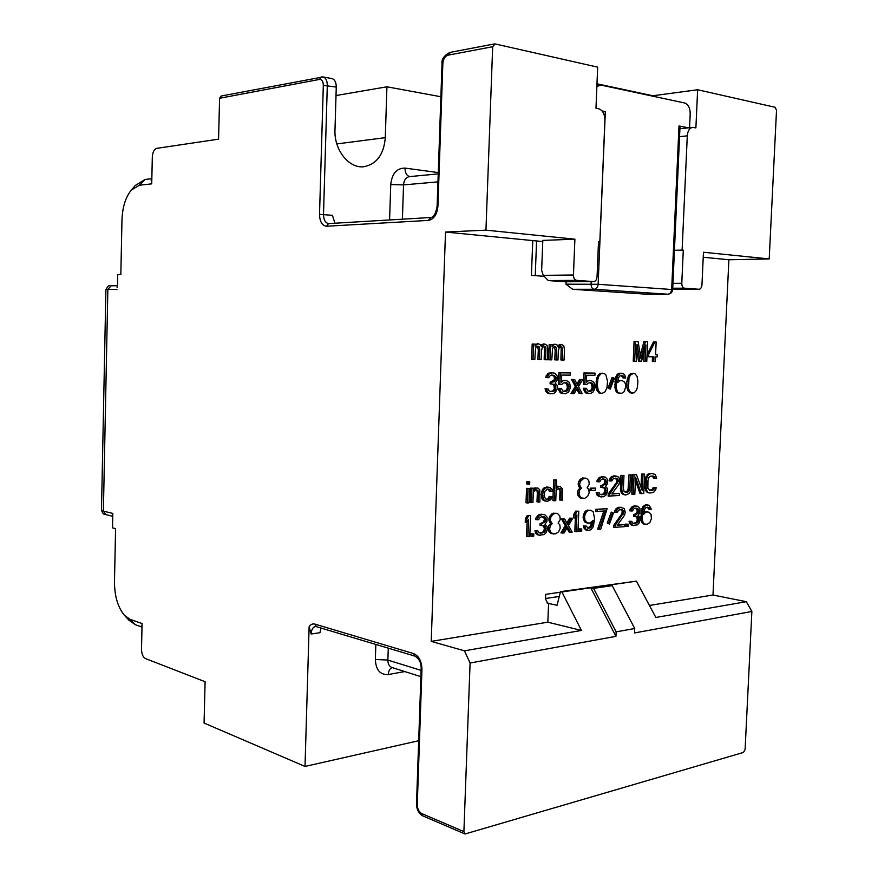 <?xml version="1.0" encoding="UTF-8"?>
<svg xmlns="http://www.w3.org/2000/svg" width="878" height="878" viewBox="0 0 878 878"><rect width="100%" height="100%" fill="white"/><g stroke="black" fill="none" stroke-linecap="round" stroke-linejoin="round"><path stroke-width="1.32" d="M219.588 98.27L319.449 79.426L321.15 76.957L323.027 76.946L221.212 96.009L219.588 98.27L218.567 139.152L156.679 148.36C154.122 149.238 152.673 152.146 152.311 157.096L151.729 183.842L139.393 185.225L131.327 190.065C125.565 197.21 122.448 207.197 121.965 220.005L120.835 274.627L117.729 274.682L117.476 287.15M543.262 275.352L573.444 275.001L574.892 239.189L542.813 240.396L541.638 270.38L543.262 275.352L548.311 280.576L565.158 281.783L593.693 281.597C595.635 281.311 596.755 279.72 597.051 276.811L598.511 241.593L599.839 241.724L604.898 120.253C604.766 114.008 602.681 110.178 598.653 108.762L595.975 108.235L597.666 67.145L495.126 43.944L492.668 46.732L485.951 230.146L445.508 232.055L532.759 240.583L531.409 275.374L543.614 276.274M135.201 185.554L145.089 179.441L151.839 178.651M151.817 179.496L151.049 180.023L151.828 179.233M418.685 740.725L305.017 766.439L309.122 626.727L311.119 634.015L319.943 632.698L321.041 627.924M305.017 766.439L204.069 723.044L205.101 681.734L145.397 658.544C142.938 657.117 141.643 654 141.512 649.204L142.071 623.545L130.098 619.33L135.442 624.763L141.995 627.101M112.768 516.308L105.777 514.585L103.384 511.139L112.823 513.443L112.527 527.865L115.578 528.655L114.48 581.818C114.535 596.206 117.882 607.411 124.5 615.401L130.098 619.33M464.44 650.817L581.412 630.437L561.909 591.959L590.784 587.766L615.939 636.341L470.081 663.022L464.44 650.817L431.23 641.379L445.508 232.055M470.081 663.022L463.902 831.609L465.022 833.99L743.446 752.435L745.104 749.45L751.875 611.472L634.542 632.939L634.728 628.516L616.136 631.853L593.572 588.37L590.784 587.766M561.909 591.959L560.493 591.651L557.058 605.271L547.762 603.285L545.501 599.081L545.688 594.34L560.351 592.222M596.985 83.805L652.826 95.768L697.637 89.754L775.109 107.281L776.514 110.321L769.205 258.933L728.883 259.756L712.991 595.01L746.3 601.693L751.875 611.472M536.59 240.956L535.24 275.659M336.011 95.537L386.924 86.801L385.288 137.659C383.873 154.385 376.794 164.065 364.052 166.688C349.224 168.905 333.958 150.072 334.979 129.977L336.263 87.065C336.197 82.247 334.77 79.426 331.972 78.592L323.027 76.946C325.815 77.78 327.242 80.622 327.307 85.462L323.499 214.43C323.62 219.752 325.277 222.803 328.482 223.561L328.657 223.583M386.924 86.801L440.888 96.745M547.005 602.945L548.585 603.318L547.828 622.184L431.23 641.379M703.234 257.243L728.883 259.756M712.991 595.01L649.435 605.469M554.205 346.667L555.17 349.982L554.775 359.859L557.969 359.958L558.32 351.123L559.176 347.732L561.053 346.711L562.633 348.259L562.326 360.035L564.06 360.068L564.477 349.663L563.808 345.811L561.547 344.483L558.21 347.062L557.245 345.076L555.423 344.319L553.502 344.955L552.119 346.722L552.207 344.582L550.627 344.538L550.012 359.826L551.79 359.859L552.514 348.742L553.502 347.095L554.929 346.547L556.268 347.447L556.608 350.037L556.213 359.936M560.274 346.832L561.196 348.204L560.899 359.958L562.326 360.035M560.164 344.428L557.673 345.625M555.423 344.319L552.196 344.802M552.207 344.582L549.189 344.472L548.585 359.76L550.012 359.826M636.737 350.882L638.536 361.242L641.489 361.341L645.89 344.889L645.165 361.396L646.768 361.429L647.635 341.718L645.385 341.652L640.94 358.487L638.065 341.421L635.518 341.344L634.651 361.231L636.287 361.253L637.022 344.352L639.974 361.319M644.167 351.299L643.728 361.33L645.165 361.396M647.635 341.718L643.958 341.597L640.38 355.052M638.065 341.421L634.081 341.29L633.225 361.154L634.651 361.231M657.249 354.712L655.581 354.646L656.14 341.981L654.889 341.948L648.622 354.525L648.524 356.742L653.945 356.852L653.748 361.538L655.273 361.571L655.482 356.885L657.15 356.918L657.249 354.712L655.581 354.679M656.14 341.981L653.462 341.893L647.196 354.471L647.097 356.677L648.524 356.742M652.519 356.819L652.31 361.473L653.748 361.538M552.844 372.777L548.706 373.128L546.182 375.795L545.809 377.584L548.75 377.683L550.341 375.455L551.856 375.016L553.963 376.289L554.479 378.517L553.809 380.295L550.144 382.073L550.078 383.862L554.479 384.41L555.335 385.299L555.456 389.755L554.216 391.105L550.901 391.566L548.838 390.677L548.004 388.888L546.489 388.899L547.29 391.588L549.332 393.366L552.91 393.783L555.346 392.433L557.278 388.855L557.124 385.299L555.126 383.071L557.025 380.394L557.201 375.938L554.929 373.249L552.251 372.777L548.893 374.094L547.235 377.683M551.669 383.96L553.908 385.201L554.369 388.767L552.789 390.995L550.528 391.456M548.004 388.888L545.062 388.789L545.864 391.478L547.905 393.256L550.517 393.805M564.927 382.632L566.672 383.862L567.407 387.396L566.431 390.041L563.687 391.379M561.448 388.405L558.243 388.306L559.582 391.851L561.009 393.168L565.651 393.695L568.659 391.906L570.283 387.933L569.866 383.96L569.054 382.193L566.189 380.415L562.941 380.854L561.404 382.182L561.69 375.071L570.217 375.125L570.305 372.92L560.296 372.843L559.835 384.41L561.909 384.399L563.138 383.071L566.101 382.632L568.11 383.96L568.878 386.605L567.857 390.15L565.75 391.489L562.82 391.061L561.448 388.405L559.67 388.405L561.009 391.95L563.895 393.706M566.189 380.415L562.941 380.854M570.305 372.92L558.869 372.755L558.408 384.312L559.835 384.41M574.706 379.559L571.534 379.461L575.309 386.496L570.952 393.542L574.124 393.64L577.548 387.911L580.49 393.596L582.213 393.585L578.47 386.594L582.794 379.581L581.06 379.57L577.658 385.277L574.706 379.559L572.961 379.548L576.736 386.594L572.379 393.651M576.813 389.141L579.063 393.487L580.49 393.596M582.794 379.581L579.634 379.483L576.967 383.938M589.753 382.654L591.443 383.862L592.145 387.33L591.19 389.931L588.589 391.248M586.438 388.317L583.299 388.23L584.583 391.709L585.955 393.004L590.488 393.52L593.396 391.764L594.966 387.856L594.571 383.949L593.791 382.215L591.037 380.47L587.887 380.898L586.405 382.215L586.691 375.224L594.933 375.268L595.021 373.106L585.352 373.029L584.88 384.388L586.888 384.388L588.084 383.082L590.938 382.654L592.87 383.949L593.616 386.561L592.617 390.041L590.576 391.347L587.755 390.929L586.438 388.317L584.726 388.328L586.01 391.807L588.787 393.531M591.037 380.47L587.887 380.898M595.021 373.106L583.925 372.941L583.453 384.301L584.88 384.388M602.879 373.161L599.762 373.501L597.402 376.08L595.899 385.157L596.81 390.337L598.939 392.916L602.034 393.443L605.161 391.698L607.016 387.396L607.543 381.37L605.875 374.906L604.536 373.6L601.189 373.578L598.84 376.157L597.863 379.186L597.325 385.255L598.236 390.447L600.365 393.026L602.034 393.443M613.502 377.529L612.076 377.441L608.037 388.142L610.254 389.097L614.293 378.385L613.502 377.529L609.464 388.241L610.254 389.097M621.053 375.433L622.963 377.913L625.74 378.001L624.796 375.027L623.49 373.743L618.255 373.633L616.839 374.906L615.313 378.736L614.929 387.692L616.136 391.522L617.443 392.795L621.569 393.311L624.346 391.588L625.959 385.651L624.752 382.248L622.118 380.547L617.827 380.997M633.466 373.391L630.415 373.721L629.021 374.983L626.87 381.315L626.881 387.242L628.308 391.456L631.172 393.124L634.223 392.795L636.462 390.26L637.384 387.308L637.911 381.425L637.066 376.366L635.046 373.83L633.466 373.391L630.448 375.06L628.977 378.023L628.516 388.603L629.735 391.555L632.599 393.234M529.511 488.497L526.559 488.398L525.999 502.743L527.415 502.973L528.951 502.853L529.511 488.497L527.974 488.607L527.415 502.973M529.774 481.77L526.822 481.671L526.734 483.91L528.15 484.118L529.686 484.008L529.774 481.77L528.238 481.868L528.15 484.118M535.865 489.935L537.106 491.197L537.314 493.403L536.985 501.854L539.915 501.953L539.783 489.99L538.335 488.311L536.228 488.025L533.407 490.451L533.484 488.212L531.958 488.322L531.399 502.644L532.924 502.523L533.33 492.24L536.162 489.803L538.521 491.417L538.401 502.084M537.446 487.938L533.484 488.442M533.484 488.212L530.542 488.113L529.994 502.425L531.399 502.644M550.067 487.477L544.766 487.542L542.911 489.002L541.594 491.757L541.924 498.803L543.35 500.46L547.422 501.349L550.758 499.758L552.075 496.575L550.594 496.685L549.31 498.989L547.203 499.604L545.436 498.858L544.075 495.433L544.832 491.384L547.62 488.969L549.694 489.265L550.802 491.384L552.284 491.274L552.064 489.529L550.067 487.477L547.993 487.18L545.26 488.256L543.691 490.144L542.604 494.654L543.339 499.022L544.766 500.679L547.422 501.349M552.075 496.575L549.178 496.476L547.894 498.77L546.314 499.231M548.289 489.068L549.387 491.175L550.802 491.384M560.065 488.508L558.649 488.3L559.988 491.263L559.637 500.021L562.524 500.12L562.677 489.189L560.153 486.313L557.782 486.917L556.235 488.783L556.586 479.981L555.105 480.079L554.27 500.789L555.752 500.669L556.158 490.55L558.902 488.157L561.185 489.737L561.053 500.24M560.153 486.313L556.312 486.763M556.586 479.981L553.689 479.882L552.855 500.57L554.27 500.789M585.286 478.06L581.28 478.466L578.887 481.221L578.229 483.427L578.679 486.412L580.04 488.036L578.251 489.902L577.592 492.108L578.02 495.521L580.193 497.936L584.726 498.32L587.623 496.366L589.182 492.821L588.765 489.419L587.141 487.828L589.259 484.228L588.842 480.826L586.68 478.4L584.144 478.137L580.314 481.418L579.59 484.919L581.455 488.245L579.667 490.1L578.953 493.612L580.237 496.959L583.014 498.463M595.547 488.058L590.203 488.146L590.115 490.297L591.531 490.495L595.46 490.198L595.547 488.058L591.618 488.344L591.531 490.495M603.504 476.842L599.575 477.248L597.238 479.959L596.886 481.693L599.707 481.781L601.178 479.553L602.582 479.026L605.853 480.079L606.314 482.165L605.688 483.91L602.297 485.852L602.231 487.553L605.765 488.563L605.864 492.799L604.701 494.16L601.639 494.83L599.74 494.127L598.972 492.481L597.578 492.591L598.313 495.093L600.179 496.641L603.493 496.794L605.754 495.346L607.543 491.812L607.422 488.442L605.579 486.456L607.346 483.789L607.521 479.542L605.425 477.138L602.956 476.875L599.85 478.367L598.313 481.879M603.197 478.982L604.437 479.893L604.898 481.978L603.68 484.601L600.881 485.655L600.804 487.356L602.231 487.553M603.087 487.499L604.349 488.366L604.755 491.724L603.285 493.952L600.618 494.588M598.972 492.481L596.162 492.382L596.897 494.885L598.763 496.432L601.276 496.981M615.248 478.159L616.949 480.288L616.301 482.845L608.224 493.985L608.125 496.103L619.341 495.51L619.429 493.403L611.823 494.018L619.012 484.206L619.956 481.199L618.781 477.083L615.039 476.074L611.977 477.544L610.473 481.023L611.834 480.935L613.294 478.719L615.763 478.126L617.882 479.245L618.331 481.32L609.639 494.193L609.541 496.311M619.429 493.403L612.065 493.677M616.126 475.997L613.623 475.887L610.561 477.358L609.047 480.837L610.473 481.023M625.553 492.196L626.969 492.393L624.082 491.362L623.402 488.497L623.962 475.47L620.933 475.393L620.548 490.495L622.019 493.721L625.794 494.983L629.317 493.458L631.062 489.99L631.973 474.932L628.966 474.866L628.066 489.496L626.64 491.691L625.114 492.229M635.431 480.595L639.985 493.524L643.75 493.535L644.606 474.098L643.036 474.197L642.312 490.758L636.473 474.636L634.103 474.8L633.247 494.38L634.827 494.259L635.573 477.193L641.401 493.721M644.606 474.098L641.62 474.021L641.039 487.257M636.473 474.636L632.676 474.614L631.831 494.182L633.247 494.38M652.321 476.041L653.572 478.126L656.535 478.203L655.416 474.603L651.739 473.341L648.107 473.999L645.33 478.301L644.704 486.566L646.285 491.779L649.972 493.03L653.605 492.317L655.767 489.694L656.107 487.63L653.155 487.553L652.036 489.683L649.325 490.308M530.597 515.551L527.349 515.485L525.384 518.777L525.242 522.355L526.646 522.608L528.611 519.293L527.93 536.732L529.774 536.535L530.597 515.551L528.754 515.715L526.789 519.019L526.646 522.608M527.096 521.861L526.526 536.469L527.93 536.732M533.824 533.901L530.894 533.802L530.806 536.03L532.211 536.282L533.736 536.129L533.824 533.901L532.298 534.054L532.211 536.282M544.81 514.717L541.309 514.234L538.576 514.914L536.052 517.8L535.679 519.6L538.609 519.699L540.211 517.34L541.726 516.758L545.282 517.757L545.798 519.919L545.128 521.741L541.452 523.859L541.375 525.626L544.371 525.779L545.227 526.57L545.688 530.049L544.722 531.903L540.782 533.187L538.708 532.518L537.874 530.839L536.359 530.981L537.16 533.561L539.202 535.119L544.02 534.614L546.182 532.628L547.181 529.895L547.027 526.394L545.019 524.396L546.917 521.565L547.093 517.153L544.81 514.717L542.121 514.519L538.752 516.154L537.095 519.842M542.758 516.67L543.866 517.526L544.382 519.677L543.076 522.432L540.036 523.606L539.97 525.384L541.375 525.626M542.999 525.571L544.349 528.029L543.943 530.707L542.692 532.156L539.432 532.924M537.874 530.839L534.943 530.729L535.745 533.308L537.797 534.856L540.387 535.437M556.125 513.257L552.042 513.707L549.562 516.56L548.871 518.81L549.343 521.839L550.758 523.453L548.904 525.384L548.223 527.645L548.684 531.102L550.945 533.495L555.598 533.846L558.606 531.794L560.219 528.15L559.769 524.704L558.079 523.123L560.285 519.425L559.835 515.979L557.585 513.564L556.125 513.257L553.447 513.937L550.967 516.791L550.232 520.38L552.174 523.694L550.319 525.637L549.584 529.214L550.934 532.584L553.82 534.033M564.664 519.008L561.503 518.942L565.3 525.516L560.932 532.891L564.104 532.968L567.528 526.976L570.48 532.298L572.215 532.123L568.45 525.582L572.785 518.239L571.051 518.404L567.638 524.364L564.664 519.008L562.919 519.172L566.716 525.757L562.348 533.144M566.881 528.106L569.076 532.046L570.48 532.298M572.785 518.239L569.635 518.174L566.87 522.992M578.8 511.215L575.661 511.15L573.817 514.332L573.674 517.79L575.09 518.031L576.934 514.837L576.242 531.695L577.954 531.519L578.8 511.215L577.076 511.369L575.233 514.563L575.09 518.031M575.397 517.482L574.827 531.453L576.242 531.695M581.752 528.984L578.92 528.885L578.832 531.036L580.237 531.278L581.664 531.135L581.752 528.984L580.336 529.127L580.237 531.278M586.12 525.966L583.288 525.867L584.298 528.765L588.458 530.422L591.004 529.73L593.374 526.515L594.549 518.316L593.166 511.633L590.422 510.173L587.591 510.853L586.12 512.28L584.539 516.275L584.946 520.094L587.086 522.882L589.884 523.025L593.067 520.588L592.31 525.34L590.817 527.623L588.271 528.315L586.12 525.966L584.704 526.109L585.703 529.006L588.458 530.422M590.422 510.173L586.175 510.634L584.704 512.05L583.135 516.044L584.309 521.499L585.67 522.64L588.48 523.167M591.454 522.311L590.279 526.449L587.514 528.007M607.104 508.669L595.734 509.35L595.635 511.479L605.37 510.941L599.081 529.324L600.75 529.149L607.104 508.669L597.15 509.569L597.051 511.698M603.823 511.084L597.666 529.083L599.081 529.324M612.668 512.379L611.253 512.159L607.258 523.036L609.453 524.034L613.448 513.147L612.668 512.379L608.673 523.277L609.453 524.034M620.845 509.525L622.315 511.545L621.668 514.102L613.667 525.329L613.579 527.426L624.686 526.646L624.774 524.561L617.245 525.34L624.368 515.452L625.301 512.456L624.148 508.395L620.439 507.473L617.41 509.01L615.917 512.5L617.267 512.368L618.705 510.14L621.152 509.503L623.248 510.557L623.698 512.598L615.083 525.56L614.995 527.656M624.774 524.561L617.541 524.934M621.514 507.374L619.023 507.264L615.994 508.79L614.501 512.269L615.917 512.5M628.242 524.21L625.498 524.111L625.41 526.196L626.826 526.427L628.154 526.295L628.242 524.21L626.914 524.342L626.826 526.427M637.977 506.31L634.739 505.849L632.347 506.474L630.119 509.163L629.778 510.853L632.522 510.941L633.938 508.746L635.277 508.208L638.372 509.163L638.207 512.884L634.981 514.848L634.904 516.505L638.273 517.416L638.646 520.676L637.79 522.41L634.333 523.584L632.522 522.948L631.809 521.356L630.481 521.499L631.161 523.914L632.939 525.373L637.154 524.945L639.063 523.101L639.963 520.544L639.842 517.263L638.097 515.375L639.788 512.741L639.963 508.603L637.977 506.31L635.628 506.112L632.665 507.616L631.194 511.073M635.99 508.142L637.395 510.963L636.232 513.553L633.565 514.629L633.499 516.286L634.904 516.505M635.913 516.407L637.307 518.799L636.945 521.302L635.837 522.64L633.159 523.332M631.809 521.356L629.065 521.269L629.756 523.683L631.534 525.143L633.982 525.681M647.284 507.111L648.612 509.097L651.311 509.196L649.171 505.3L646.482 504.795L644.134 505.421L641.313 510.601L640.94 519.249L642.07 522.827L643.322 523.925L647.305 524.298L649.961 522.388L651.41 518.569L651.081 514.519L649.127 512.258L646.438 511.753L643.815 512.423M537.292 346.228L538.302 349.587L537.918 359.585L541.144 359.684L541.496 350.75L542.363 347.315L544.283 346.272L545.896 347.853L545.6 359.76L547.378 359.782L547.795 349.268L547.104 345.372L544.788 344.033L541.375 346.634L540.376 344.626L538.521 343.858L536.546 344.494L535.141 346.283L535.229 344.121L533.604 344.077L533.001 359.552L534.812 359.585L535.547 348.336L536.546 346.667L537.984 346.108L539.388 347.029L539.729 349.642L539.344 359.651M543.504 346.393L544.47 347.787L544.173 359.684L545.6 359.76M543.405 343.978L540.837 345.208M538.521 343.858L535.218 344.374M535.229 344.121L532.178 344.011L531.574 359.475L533.001 359.552M532.178 344.011L533.604 344.077M549.189 344.472L550.627 344.538M634.081 341.29L635.518 341.344M643.958 341.597L645.385 341.652M647.196 354.471L648.622 354.525M653.462 341.893L654.889 341.948M547.905 393.256L549.332 393.366M546.731 392.367L548.157 392.477M545.864 391.478L547.29 391.588M545.315 390.139L546.742 390.238M545.062 388.789L546.489 388.899M551.274 391.445L552.701 391.555M552.789 390.995L554.216 391.105M553.403 390.545L554.83 390.655M554.029 389.656L555.456 389.755M554.369 388.767L555.796 388.866M554.435 386.978L555.862 387.077M553.908 385.201L555.335 385.299M553.052 384.312L554.479 384.41M550.144 382.073L551.571 382.171L551.505 383.96M553.173 381.184L554.6 381.282L552.778 382.171M553.809 380.295L555.236 380.394L554.6 381.282M554.479 378.517L555.906 378.605L555.236 380.394M554.512 377.628L555.939 377.716L555.906 378.605M553.963 376.289L555.401 376.377L555.939 377.716M553.107 375.389L555.401 376.377M551.856 375.016L554.534 375.477M546.182 375.795L547.609 375.883M547.466 374.006L548.893 374.094M548.706 373.128L550.133 373.205M550.824 372.689L552.251 372.777M558.869 372.755L560.296 372.843M562.996 380.317L564.433 380.415M561.009 393.168L562.436 393.278M559.582 391.851L561.009 391.95M558.77 390.073L560.197 390.183M558.243 388.306L559.67 388.405M564.324 391.379L565.75 391.489M565.509 390.929L566.936 391.039M566.431 390.041L567.857 390.15M567.067 388.713L568.494 388.822M567.407 387.396L568.845 387.494M567.451 386.507L568.878 386.605M567.21 385.19L568.637 385.288M566.672 383.862L568.11 383.96M565.838 382.984L567.265 383.071M571.534 379.461L572.961 379.548M579.634 379.483L581.06 379.57M575.309 386.496L576.736 386.594M583.925 372.941L585.352 373.029M587.898 380.383L589.325 380.47M585.955 393.004L587.382 393.114M584.583 391.709L586.01 391.807M583.793 389.964L585.22 390.073M583.299 388.23L584.726 388.328M589.149 391.248L590.576 391.347M590.301 390.809L591.728 390.908M591.19 389.931L592.617 390.041M591.805 388.636L593.243 388.734M592.145 387.33L593.572 387.428M592.178 386.463L593.616 386.561M591.959 385.157L593.385 385.255M591.443 383.862L592.87 383.949M590.631 382.995L592.057 383.082M596.063 381.261L597.49 381.359M595.899 385.157L597.325 385.255M596.436 379.098L597.863 379.186M596.777 377.803L598.203 377.891M597.402 376.08L598.84 376.157M598.302 374.785L599.729 374.873M599.762 373.501L601.189 373.578M598.939 392.916L600.365 393.026M597.6 391.632L599.026 391.731M596.81 390.337L598.236 390.447M596.316 388.614L597.742 388.713M596.096 387.319L597.523 387.417M608.037 388.142L609.464 388.241M617.443 392.795L620.208 393.311M616.136 391.522L618.869 392.894M615.379 389.832L616.817 389.931L617.563 391.632M614.929 387.692L616.356 387.791L616.817 389.931M614.787 384.707L616.213 384.805L616.356 387.791M614.907 381.721L616.334 381.809L616.213 384.805M615.313 378.736L616.74 378.824L616.334 381.809M615.95 376.607L617.377 376.695L616.74 378.824M616.839 374.906L618.266 374.983L617.377 376.695M618.255 373.633L619.692 373.71L618.266 374.983M619.638 373.216L621.064 373.293L619.692 373.71M622.151 373.304L621.064 373.293M622.48 376.64L623.907 376.728L624.39 378.001M621.701 375.784L623.907 376.728M617.947 380.876L619.374 380.964L617.673 382.665L617.706 381.82L618.419 377.979L619.868 375.85L623.128 375.872M619.33 380.448L620.757 380.547L619.374 380.964M622.118 380.547L620.757 380.547M626.87 381.315L628.297 381.403M626.705 385.124L628.132 385.222M627.221 379.197L628.648 379.285M627.55 377.935L628.977 378.023M628.154 376.245L629.592 376.333M629.021 374.983L630.448 375.06M630.415 373.721L631.842 373.798M629.592 392.718L631.019 392.817M628.308 391.456L629.735 391.555M627.561 390.194L628.988 390.293M627.09 388.504L628.516 388.603M626.881 387.242L628.308 387.341M526.559 488.398L527.974 488.607M526.822 481.671L528.238 481.868M530.542 488.113L531.958 488.322M533.44 489.419L534.043 489.518M533.583 488.344L534.998 488.552M534.812 487.817L536.228 488.025M537.314 493.403L538.73 493.623M537.106 491.197L538.521 491.417M536.535 490.352L537.951 490.561M535.942 489.957L537.358 490.165M541.188 494.446L542.604 494.654M541.386 497.08L542.802 497.299M541.594 491.757L543.01 491.965M542.275 489.935L543.691 490.144M542.911 489.002L544.327 489.211M543.844 488.058L545.26 488.256M544.766 487.542L546.182 487.751M546.577 486.972L547.993 487.18M549.134 489.88L550.561 490.089M547.894 498.77L549.31 498.989M548.827 497.826L550.243 498.035M549.178 496.476L550.594 496.685M544.239 500.833L545.644 501.053M543.35 500.46L544.766 500.679M542.483 499.648L543.899 499.867M541.924 498.803L543.339 499.022M553.689 479.882L555.105 480.079M556.268 487.784L556.861 487.861M556.367 486.719L557.782 486.917M557.563 486.192L558.979 486.401M559.988 491.263L561.415 491.471M559.769 489.529L561.185 489.737M559.22 488.695L560.636 488.903M580.04 488.036L581.455 488.245M579.447 488.519L580.863 488.717M579.48 487.652L580.896 487.85M578.679 486.412L580.095 486.621M578.174 484.722L579.59 484.919M578.229 483.427L579.645 483.624M578.887 481.221L580.314 481.418M579.798 479.86L581.225 480.057M581.28 478.466L582.707 478.664M582.729 477.939L584.144 478.137M580.193 497.936L581.609 498.144M578.821 496.75L580.237 496.959M578.02 495.521L579.436 495.73M577.537 493.403L578.953 493.612M577.592 492.108L579.008 492.306M578.251 489.902L579.667 490.1M590.203 488.146L591.618 488.344M598.763 496.432L600.179 496.641M597.688 495.675L599.103 495.872M596.897 494.885L598.313 495.093M596.392 493.645L597.808 493.853M596.162 492.382L597.578 492.591M601.891 494.49L603.307 494.687M603.285 493.952L604.701 494.16M603.855 493.48L605.271 493.688M604.448 492.591L605.864 492.799M604.755 491.724L606.171 491.921M604.832 490.023L606.248 490.22M604.349 488.366L605.765 488.563M603.559 487.575L604.975 487.773M600.881 485.655L602.297 485.852M601.99 485.578L603.405 485.775M603.68 484.601L605.096 484.799M604.273 483.712L605.688 483.91M604.898 481.978L606.314 482.165M604.931 481.122L606.347 481.32M604.437 479.893L605.853 480.079M603.636 479.092L605.063 479.289M597.238 479.959L598.664 480.145M598.423 478.17L599.85 478.367M599.575 477.248L600.991 477.434M601.54 476.688L602.956 476.875M608.224 493.985L609.639 494.193M616.301 482.845L617.717 483.043M616.916 481.122L618.331 481.32M616.949 480.288L618.364 480.475M616.466 479.059L617.882 479.245M615.687 478.269L617.102 478.455M609.398 479.125L610.814 479.311M610.561 477.358L611.977 477.544M611.692 476.436L613.107 476.622M613.623 475.887L615.039 476.074M623.051 494.479L625.794 494.983M622.019 493.721L624.467 494.676M621.009 492.13L622.425 492.328L623.435 493.93M620.548 490.495L621.964 490.692L622.425 492.328M620.373 488.42L621.789 488.618L621.964 490.692M620.933 475.393L622.348 475.58L621.789 488.618M623.962 475.47L622.348 475.58M626.64 491.691L628.055 491.889L626.969 492.393M627.474 490.791L628.889 490.989L628.055 491.889M628.066 489.496L629.482 489.694L628.889 490.989M628.407 487.806L629.822 488.003L629.482 489.694M628.966 474.866L630.382 475.042L629.822 488.003M631.973 474.932L630.382 475.042M632.676 474.614L634.103 474.8M641.62 474.021L643.036 474.197M656.107 487.63L654.571 487.751L653.451 489.88L650.082 490.561L647.865 488.267L647.953 480.453L648.864 477.511L650.73 476.15L653.045 475.986L654.79 477.094L654.988 478.312M653.155 487.553L654.571 487.751M647.284 492.525L649.972 493.03M646.285 491.779L648.699 492.723M645.319 490.22L646.735 490.407L647.701 491.976M644.88 488.607L646.296 488.805L646.735 490.407M644.704 486.566L646.12 486.763L646.296 488.805M644.979 480.376L646.395 480.562L646.12 486.763M645.33 478.301L646.746 478.477L646.395 480.562M645.923 476.611L647.338 476.798L646.746 478.477M647.031 474.888L648.447 475.075L647.338 476.798M648.107 473.999L649.522 474.175L648.447 475.075M649.424 473.494L650.839 473.681L649.522 474.175M653.155 473.527L650.839 473.681M653.375 476.919L654.79 477.094M652.639 476.15L654.055 476.326M650.993 490.176L652.409 490.374M652.036 489.683L653.451 489.88M652.848 488.805L654.264 489.002M525.384 518.777L526.789 519.019M527.349 515.485L528.754 515.715M530.894 533.802L532.298 534.054M537.797 534.856L539.202 535.119M536.623 534.098L538.027 534.351M535.745 533.308L537.16 533.561M535.196 532.035L536.601 532.287M534.943 530.729L536.359 530.981M541.177 532.748L542.582 533.001M542.692 532.156L544.108 532.408M543.306 531.651L544.722 531.903M543.943 530.707L545.359 530.96M544.272 529.796L545.688 530.049M544.349 528.029L545.754 528.282M543.822 526.328L545.227 526.57M540.036 523.606L541.452 523.859M541.243 523.497L542.659 523.738M543.076 522.432L544.492 522.684M543.712 521.499L545.128 521.741M544.382 519.677L545.798 519.919M544.415 518.788L545.831 519.03M543.866 517.526L545.282 517.757M543.01 516.725L544.415 516.955M536.052 517.8L537.468 518.042M537.336 515.913L538.752 516.154M538.576 514.914L539.992 515.156M540.705 514.278L542.121 514.519M541.309 514.234L542.725 514.464M550.758 523.453L552.174 523.694M550.155 523.946L551.56 524.199M550.188 523.068L551.593 523.321M549.343 521.839L550.758 522.081M548.827 520.138L550.232 520.38M548.871 518.81L550.286 519.052M549.562 516.56L550.967 516.791M550.506 515.156L551.911 515.397M552.042 513.707L553.447 513.937M553.535 513.136L554.951 513.367M550.945 533.495L552.361 533.747M549.518 532.331L550.934 532.584M548.684 531.102L550.089 531.355M548.168 528.962L549.584 529.214M548.223 527.645L549.639 527.897M548.904 525.384L550.319 525.637M561.503 518.942L562.919 519.172M569.635 518.174L571.051 518.404M565.3 525.516L566.716 525.757M573.817 514.332L575.233 514.563M575.661 511.15L577.076 511.369M578.92 528.885L580.336 529.127M583.288 525.867L584.704 526.109M583.519 527.129L584.935 527.371M588.545 527.897L589.95 528.139M589.401 527.382L590.817 527.623M590.279 526.449L591.695 526.679M590.894 525.11L592.31 525.34M591.223 523.793L592.639 524.034M592.365 521.334L593.034 521.444M585.67 522.64L587.086 522.882M584.309 521.499L585.725 521.73M583.541 519.864L584.946 520.094M583.058 517.768L584.474 517.998M583.135 516.044L584.539 516.275M583.782 513.849L585.198 514.069M584.704 512.05L586.12 512.28M586.175 510.634L587.591 510.853M587.601 510.074L589.017 510.305M585.659 529.895L587.064 530.147M584.298 528.765L585.703 529.006M595.734 509.35L597.15 509.569M607.258 523.036L608.673 523.277M613.667 525.329L615.083 525.56M621.668 514.102L623.084 514.321M622.282 512.379L623.698 512.598M622.315 511.545L623.731 511.764M621.833 510.337L623.248 510.557M621.064 509.58L622.48 509.8M614.841 510.568L616.257 510.787M615.994 508.79L617.41 509.01M617.113 507.846L618.529 508.066M619.023 507.264L620.439 507.473M625.498 524.111L626.914 524.342M631.534 525.143L632.939 525.373M630.514 524.429L631.919 524.66M629.756 523.683L631.161 523.914M629.274 522.487L630.689 522.717M629.065 521.269L630.481 521.499M634.509 523.189L635.913 523.42M635.837 522.64L637.252 522.871M636.385 522.18L637.79 522.41M636.945 521.302L638.35 521.521M637.241 520.445L638.646 520.676M637.307 518.799L638.723 519.019M636.857 517.197L638.273 517.416M636.111 516.44L637.527 516.67M633.565 514.629L634.981 514.848M634.618 514.53L636.034 514.749M636.232 513.553L637.647 513.762M636.791 512.675L638.207 512.884M637.395 510.963L638.811 511.183M637.428 510.14L638.844 510.359M636.956 508.944L638.372 509.163M636.21 508.197L637.626 508.406M630.119 509.163L631.534 509.383M631.249 507.407L632.665 507.616M632.347 506.474L633.762 506.694M634.212 505.893L635.628 506.112M634.739 505.849L636.155 506.057M643.322 523.925L646.01 524.429M642.07 522.827L644.726 524.155M641.368 521.258L642.773 521.488L643.486 523.058M640.94 519.249L642.345 519.48L642.773 521.488M640.797 516.396L642.213 516.615L642.345 519.48M640.929 513.509L642.345 513.729L642.213 516.615M641.313 510.601L642.729 510.82L642.345 513.729M641.928 508.494L643.344 508.702L642.729 510.82M642.784 506.771L644.2 506.979L643.344 508.702M644.134 505.421L645.549 505.629L644.2 506.979M645.451 504.894L646.866 505.102L645.549 505.629M647.898 505.004L646.866 505.102M648.151 507.923L649.566 508.132L650.027 509.317M647.415 507.166L649.566 508.132M643.826 512.412L645.242 512.631L643.607 514.431L643.64 513.608L644.331 509.844L645.714 507.66L648.831 507.374M645.143 511.885L646.559 512.093L645.242 512.631M647.854 511.973L646.559 512.093M545.523 598.5L559.286 596.469M746.3 601.693L655.855 617.453L636.407 581.148L560.493 591.651M634.728 628.516L612.185 585.648L609.398 585.066L636.407 581.148M615.939 636.341L616.136 631.853M581.412 630.437L547.828 622.184M612.185 585.648L593.572 588.37M566.047 281.783L565.948 284.187L598.137 284.285L671.659 289.51C671.297 292.374 669.969 293.943 667.686 294.218L668.312 294.152M602.067 110.935L605.337 111.572L598.137 284.285C597.786 287.304 596.458 288.972 594.165 289.268L667.686 294.218L646.241 294.174L667.807 294.229C670.649 293.965 672.274 292.44 672.669 289.641L671.659 289.51L679.001 125.971L680.011 126.432L672.669 289.641M602.341 111.276L605.337 111.572M689.57 127.694L690.207 113.778C690.119 107.95 688.319 104.361 684.796 103.022L601.101 85.111L596.875 86.439M679.001 125.971L688.429 127.815M646.241 294.174L572.686 289.29L565.948 284.187M697.637 89.754L695.892 127.881L692.49 127.376C689.471 128.067 687.737 130.888 687.287 135.849L682.118 250.087L683.282 250.208L681.789 283.276C681.833 286.151 682.733 287.797 684.489 288.204L672.735 288.225M769.205 258.933L703.465 252.249L701.961 284.823C701.687 287.523 700.71 289.005 699.031 289.257L672.691 289.29L699.031 289.257M698.899 289.257L684.489 288.204M319.449 79.426C321.897 79.36 323.181 81.347 323.313 85.385L319.526 214.32L332.422 215.329L334.935 223.199M593.517 281.586L576.659 280.367C574.596 279.906 573.521 278.117 573.444 275.001M574.892 239.189L485.951 230.146M599.839 241.724L598.5 241.768M542.769 241.56L532.759 240.583M117.487 286.579L117.004 287.128M124.5 615.401L128.781 620.077L135.442 624.763M142.006 626.519L141.27 625.959L142.006 626.705M674.436 250.296L682.118 250.087M683.282 250.208L674.436 250.449M139.393 185.225L145.089 179.441M463.902 831.609L421.769 813.599C418.905 811.941 417.412 808.945 417.269 804.599L421.945 669.321C421.67 661.2 418.894 655.954 413.604 653.583L314.884 624.104C312.612 623.512 310.68 624.379 309.122 626.727M105.777 514.585C104.427 513.421 103.571 515.913 101.486 510.173L103.384 511.139L107.851 289.433L116.939 289.411M319.526 214.32C319.746 221.761 322.138 225.734 326.693 226.228L428.376 220.4C433.886 219.27 437.068 214.55 437.924 206.231L442.852 63.534C443.302 58.969 445.058 56.17 448.109 55.149L492.668 46.732M465.022 833.99L422.889 815.914C418.784 813.654 416.655 809.648 416.512 803.886L421.166 668.795C421.341 663.022 419.289 658.807 415.02 656.151L315.542 626.42C312.897 627.079 311.416 629.603 311.119 634.015M316.289 626.497L314.884 624.104M375.839 644.375L375.345 659.455C375.85 669.947 380.174 674.984 388.306 674.545L404.791 671.56M437.957 181.867L403.54 184.896L390.743 184.567C391.961 173.57 396.724 168.082 405.032 168.104L438.276 172.604M390.743 184.567L389.591 219.95M323.313 85.385L336.263 87.065M535.218 344.45L536.546 344.494M537.051 343.803L538.477 343.858M543.317 343.967L544.744 344.022M544.558 350.037L545.984 350.092M544.47 347.787L545.896 347.853M543.877 346.667L545.315 346.733M538.302 349.587L539.729 349.642M537.962 346.964L539.388 347.029M552.196 344.9L553.502 344.955M553.952 344.264L555.379 344.319M560.076 344.428L561.503 344.483M561.283 350.421L562.71 350.487M561.196 348.204L562.633 348.259M560.625 347.095L562.063 347.161M555.17 349.982L556.608 350.037M554.841 347.392L556.268 347.447M640.413 355.261L641.752 355.327M422.889 815.914L421.769 813.599M388.306 674.545C388.559 670.759 389.865 668.443 392.225 667.598M375.345 659.455L387.878 660.08C387.9 663.977 389.272 666.457 391.983 667.521L420.891 676.653M388.274 648.118L387.878 660.08L421.111 670.397M415.02 656.151L413.604 653.583M421.166 668.795L421.945 669.321M416.512 803.886L417.269 804.599M591.179 281.608L591.07 284.066C591.146 287.106 592.178 288.84 594.165 289.268L572.686 289.29M687.287 135.849L679.55 136.65M409.675 176.588C406.646 175.721 405.098 172.889 405.032 168.104M402.409 219.182L403.54 184.896C403.979 180.067 405.976 177.312 409.543 176.61L438.232 173.899M430.791 217.514L428.376 220.4M329.03 223.572L430.505 217.514C433.512 217.546 435.718 213.837 437.112 206.385L437.924 206.231M437.112 206.385L442.018 63.918L442.852 63.534M450.535 52.439L448.109 55.149M548.311 280.576L576.659 280.367M328.482 223.561L326.693 226.228M385.288 137.659L336.834 143.915M111.341 285.778L117.509 285.734L111.166 285.767L107.851 289.433L105.909 289.52C109.662 283.056 109.64 286.865 111.166 285.767L111.341 285.778M681.789 283.276L672.954 283.32M544.788 344.033L543.361 343.967M561.547 344.483L560.12 344.428M599.553 85.067L596.908 85.451M692.49 127.376L679.901 128.748M442.018 63.918C441.349 59.419 443.972 55.588 449.876 52.428L494.457 43.933M565.333 281.783L593.693 281.597M131.327 190.065L135.464 185.247M101.486 510.173L105.909 289.52"/></g></svg>
